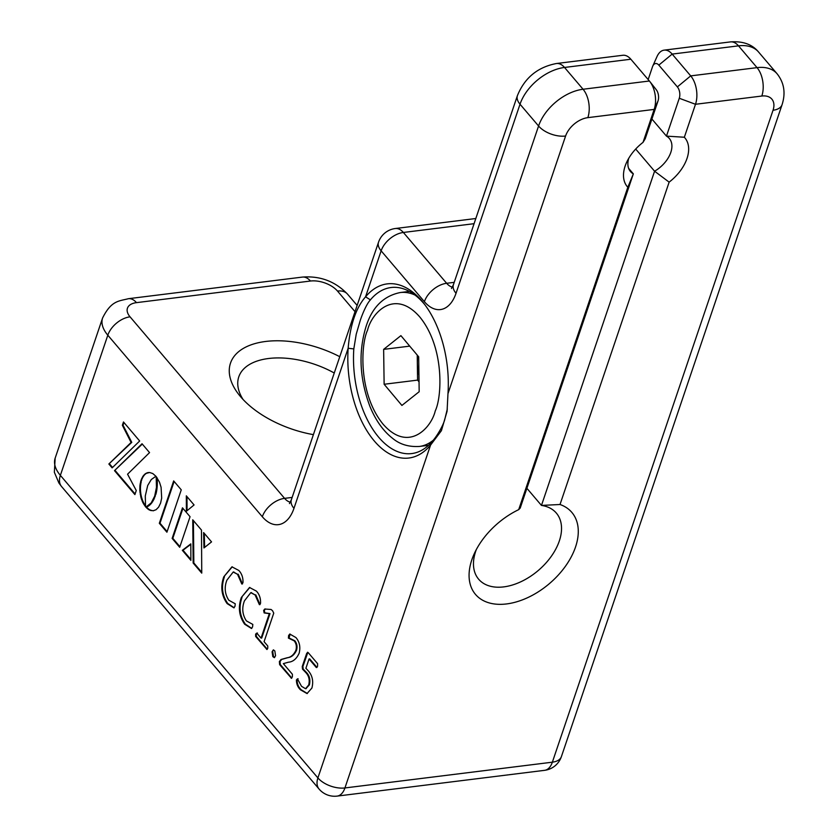 <?xml version="1.0" encoding="UTF-8"?>
<svg xmlns="http://www.w3.org/2000/svg" width="838" height="838" viewBox="0 0 838 838"><rect width="100%" height="100%" fill="white"/><g stroke="black" fill="none" stroke-linecap="round" stroke-linejoin="round"><path stroke-width="1.26" d="M401.905 405.435L419.178 391.713L418.686 356.81L400.91 335.64L383.636 349.373L384.129 384.265L401.905 405.435M419.042 381.835L417.586 380.117L384.129 384.265M417.586 380.117L417.23 355.092M409.719 346.136L383.636 349.373M417.733 355.679A30.608 17.252 -97.1 0 0 417.345 362.665A30.608 17.252 -97.1 0 0 418.937 374.921M266.976 649.502L255.653 636.461L255.632 634.115L256.774 633.088L261.058 638.116L269.323 613.667L264.138 612.924L263.645 610.441L264.756 609.017L271.103 609.488L272.56 610.755L273.743 613.133L264.085 641.678L267.762 645.993L267.751 648.361L266.61 649.324L267.28 649.24L256.323 636.377L256.302 634.031L257.444 633.004M291.498 678.319L279.62 664.618L279.368 661.58L280.981 659.516L287.298 657.725C290.922 657.264 293.782 654.792 295.887 650.309C296.861 646.706 296.296 643.553 294.19 640.861L288.408 638.095L288.597 635.539L289.78 634.041L295.94 637.561C299.585 641.887 300.653 647.093 299.156 653.169C296.6 658.836 293.028 661.852 288.45 662.198L283.338 663.623L292.399 674.265L292.389 676.895L291.121 678.131L291.792 678.047L280.29 664.534L280.028 661.496L281.652 659.433L287.968 657.641C291.593 657.181 294.452 654.708 296.558 650.225C297.521 646.622 296.956 643.479 294.85 640.777L289.079 638.011L290.095 634.052M156.193 476.696L156.465 487.37L154.674 496.159L151.196 502.936L145.833 507.126L148.923 509.776L153.124 510.792L156.067 509.724L158.612 507.137L160.582 503.104L161.682 498.076L161.085 487.276L159.492 482.196L156.266 476.686M142.031 443.763L114.502 470.642L134.897 494.598L136.269 490.534L127.565 474.193L149.552 452.604L142.031 443.763M122.369 425.285L131.095 442.443L108.856 464.001L112.145 467.866L139.674 440.998L123.49 421.975L122.369 425.285L123.039 425.201L131.765 442.359L131.095 442.443M182.485 507.818L172.136 538.405L179.699 547.298L190.058 516.711L182.485 507.818M211.543 541.893L203.613 532.58L203.959 547.947L211.543 541.893M201.749 573.129L201.476 530.066L192.74 519.801L193.169 563.052L201.749 573.129M182.338 550.325L190.886 560.371L190.823 543.883L182.338 550.325L183.009 550.241L190.886 559.501M147.698 485.506L151.28 479.535L155.91 476.256L152.778 473.543L149.604 472.496L145.592 473.554L143.026 476.131L141.056 480.164L139.956 485.212L139.81 490.639L141.025 497.824L142.9 502.716L145.561 506.812L145.278 495.991L147.698 485.506M186.392 511.274L194.07 504.947L186.319 495.834L186.392 511.274M173.665 480.918L159.325 523.289L166.919 532.214L181.259 489.832L173.665 480.918M424.709 304.54A83.664 47.148 -97.1 0 0 391.095 287.518A83.664 47.148 -97.1 0 0 370.417 299.857C366.698 303.733 362.309 314.082 360.151 320.797L356.223 334.226L353.814 348.901L348.147 348.262L293.97 508.352A40.811 23.003 82.9 0 1 262.325 516.742L107.809 335.2L60.367 475.366L317.906 777.926L430.564 445.083A87.749 49.452 82.9 0 1 374.345 441.039A87.749 49.452 82.9 0 1 348.147 348.262C350.179 324.935 355.982 307.787 365.557 296.83A87.749 49.452 82.9 0 1 423.63 303.126A87.749 49.452 82.9 0 1 447.974 393.651L447.073 411.301L441.417 430.669L430.564 445.083L432.398 441.217C436.074 437.352 442.694 426.731 444.622 420.037L447.314 409.017M311.904 688.05L307.022 693.56L300.528 689.852C297.794 687.286 296.422 683.986 296.432 679.964L297.448 678.853L301.523 686.322L305.545 688.71L308.719 684.95C309.903 679.869 308.866 675.679 305.608 672.369L302.518 669.153L302.235 666.587L306.75 653.231L308.279 652.729L317.602 663.675L317.571 666.294L316.345 667.561L309.044 658.982L305.901 668.274L308.311 670.861C312.427 675.606 313.622 681.336 311.904 688.05M307.515 652.268L308.279 652.729M275.555 655.766L274.33 657.662L272.821 656.625L272.088 651.796L273.314 649.9L274.822 650.937L275.555 655.766M252.573 626.887L251.484 628.5L244.675 624.237C239.04 616.171 237.929 607.246 241.354 597.473L249.514 587.48L256.407 591.115C259.424 594.362 260.807 598.447 260.534 603.36L259.392 604.669L255.098 594.938L250.772 592.676L244.455 600.815C241.711 607.979 242.35 614.663 246.372 620.874L252.825 624.425L252.573 626.887M234.996 606.241L233.907 607.854L227.108 603.59C221.462 595.525 220.352 586.6 223.777 576.827L231.937 566.834L238.83 570.469C241.857 573.716 243.23 577.801 242.968 582.714L241.815 584.023L237.521 574.292L233.194 572.029L226.889 580.168C224.144 587.333 224.783 594.016 228.805 600.228L235.248 603.779L234.996 606.241M635.696 149.038L654.583 171.224A25.507 15.995 139.6 0 0 670.809 152.401A25.507 15.995 139.6 0 0 669.321 138.459A25.507 15.995 139.6 0 0 666.461 136.123L679.272 98.266A8.16 4.599 -97.1 0 0 677.366 86.901L658.825 65.113A8.16 4.599 -97.1 0 0 652.76 66.097L657.023 56.544A20.405 11.502 82.9 0 1 664.136 50.144A20.405 11.502 82.9 0 1 672.17 54.093L690.711 75.881A20.405 11.502 82.9 0 1 695.498 104.279L684.342 137.243A37.752 23.684 -40.4 0 1 687.024 158.413A37.752 23.684 -40.4 0 1 669.143 182.139L560.025 504.507A63.259 39.679 -40.4 0 1 575.538 546.973A63.259 39.679 -40.4 0 1 506.581 603.936A63.259 39.679 -40.4 0 1 471.815 559.857A63.259 39.679 -40.4 0 1 474.413 553.384A63.259 39.679 -40.4 0 1 518.701 509.64L627.819 187.272A37.752 23.684 -40.4 0 1 626.677 162.237A37.752 23.684 -40.4 0 1 643.018 142.376L654.174 109.411A20.405 11.502 -97.1 0 0 649.817 81.527A20.405 11.502 -97.1 0 0 649.387 81.003L630.846 59.226A20.405 11.502 -97.1 0 0 622.812 55.277L556.484 63.51A20.405 11.502 82.9 0 1 564.519 67.459L583.059 89.247L649.387 81.003M334.257 373.015A67.344 36.202 18.7 0 0 238.788 376.849A67.344 36.202 18.7 0 0 243.01 399.412M313.402 434.639A79.589 42.78 -161.3 0 1 240.642 396.762A79.589 42.78 -161.3 0 1 239.06 394.845A79.589 42.78 -161.3 0 1 250.279 345.13A79.589 42.78 -161.3 0 1 339.778 356.705M651.901 119.017L666.461 136.123L684.342 137.243M476.319 549.56A51.013 32.001 139.6 0 0 475.68 551.352A51.013 32.001 139.6 0 0 478.655 579.215A51.013 32.001 139.6 0 0 521.278 581.562A51.013 32.001 139.6 0 0 559.323 540.96A51.013 32.001 139.6 0 0 556.348 513.086A51.013 32.001 139.6 0 0 541.463 505.419L560.025 504.507M526.903 488.313L541.463 505.419L654.583 171.224L669.143 182.139M628.772 158.256A25.507 15.995 139.6 0 0 630.469 171.528A25.507 15.995 139.6 0 0 633.339 173.864L520.209 508.058L518.701 509.64M628.626 168.333L633.339 173.864L627.819 187.272M353.814 348.901A83.664 47.148 -97.1 0 0 411.72 453.568A83.664 47.148 -97.1 0 0 432.398 441.217M656.112 89.54A8.16 4.599 82.9 0 1 656.29 89.75A8.16 4.599 82.9 0 1 658.029 100.906L645.218 138.762L643.018 142.376M652.76 66.097A8.16 4.599 -97.1 0 0 652.488 66.799L648.172 79.568M370.417 299.857L365.557 296.83L381.133 250.834A20.405 12.8 -40.4 0 1 403.371 232.461L446.644 283.286L454.217 282.354M174.126 481.452L159.995 523.205L159.325 523.289M159.995 523.205L167.129 531.585M186.989 496.63L187.052 510.73M148.766 472.506L147.54 472.684M148.211 472.601L146.556 473.041M147.226 472.957L145.592 473.554M146.262 473.47L144.681 474.245M145.351 474.172L143.832 475.104M144.492 475.02L143.026 476.131M143.696 476.047L142.292 477.314M142.963 477.231L141.632 478.655M142.303 478.582L141.056 480.164M141.727 480.08L140.575 481.787M141.245 481.703L140.878 483.39L140.218 483.474M140.878 483.39L140.627 485.129L139.956 485.212M140.627 485.129L140.47 486.92L139.799 487.004M140.47 486.92L140.428 488.722L139.757 488.805M140.428 488.722L140.48 490.555L139.81 490.639M140.48 490.555L140.648 492.388L139.977 492.472M140.648 492.388L140.899 494.2L140.229 494.284M140.899 494.2L141.245 496.002L140.585 496.086M141.245 496.002L141.695 497.741L141.025 497.824M141.695 497.741L142.23 499.448L141.559 499.532M142.23 499.448L142.858 501.082L142.188 501.166M142.858 501.082L143.57 502.632L142.9 502.716M143.57 502.632L144.366 504.109L143.696 504.193M144.366 504.109L145.246 505.461L144.586 505.544M190.823 544.312L183.009 550.241M193.41 520.597L193.84 562.968L193.169 563.052M193.84 562.968L201.738 572.249M204.304 533.387L204.619 547.424M182.946 508.352L172.806 538.321L172.136 538.405M172.806 538.321L179.919 546.669M131.765 442.359L108.856 464.001M109.527 463.917L112.554 467.478M123.951 422.509L123.039 425.201M142.292 444.077L114.502 470.642M115.173 470.558L135.107 493.98M156.884 477.503L156.318 477.576M156.999 477.66L156.402 478.309M157.073 478.226L157.156 479.127L156.486 479.21M157.156 479.127L157.23 480.174L156.559 480.258M157.23 480.174L157.282 481.379L156.612 481.462M157.282 481.379L157.314 482.698L156.643 482.782M157.314 482.698L157.303 484.134L156.633 484.217M157.303 484.134L157.251 485.673L156.58 485.757M157.251 485.673L157.135 487.287L156.465 487.37M157.135 487.287L156.947 488.973L156.287 489.057M156.947 488.973L156.685 490.712L156.025 490.785M156.685 490.712L156.339 492.472L155.669 492.555M156.339 492.472L155.899 494.273L155.229 494.357M155.899 494.273L154.674 496.159M155.344 496.075L154.045 497.856M154.705 497.772L153.364 499.375M154.035 499.291L152.652 500.726M153.323 500.642L151.929 501.91M152.6 501.826L151.196 502.936M151.856 502.852L150.452 503.827M151.123 503.743L149.74 504.581M150.411 504.497L149.038 505.22M149.709 505.136L148.389 505.743M149.059 505.66L147.781 506.162M148.452 506.079L147.237 506.498M147.907 506.414L146.765 506.739M147.425 506.655L146.378 506.917M147.048 506.833L146.084 507.032M146.755 506.948L145.896 507.105M146.566 507.021L145.833 507.126M146.503 507.042L147.509 508.111L146.839 508.195M147.509 508.111L148.546 508.991L147.876 509.075M148.546 508.991L149.593 509.693L148.923 509.776M149.593 509.693L150.651 510.206L149.981 510.29M150.651 510.206L151.709 510.552L151.039 510.635M152.757 510.709L153.564 510.709M300.528 689.852L301.198 689.768C298.464 687.202 297.092 683.902 297.102 679.88L298.108 678.77M308.719 684.95L309.39 684.866C310.573 679.786 309.536 675.596 306.279 672.286L303.188 669.07L302.895 666.503L307.85 652.352M305.87 688.647L309.39 684.866M305.608 672.369L306.279 672.286M302.518 669.153L303.188 669.07M302.235 666.587L302.895 666.503M306.75 653.231L307.42 653.148M317.005 667.467L309.714 658.898L309.044 658.982M307.357 693.508L301.198 689.768M279.62 664.618L280.29 664.534M279.368 661.58L280.028 661.496M280.981 659.516L281.652 659.433M295.887 650.309L296.558 650.225M294.19 640.861L294.85 640.777M288.408 638.095L289.079 638.011M288.597 635.539L289.267 635.466M272.088 651.796L273.68 649.963M272.821 656.625L273.492 656.552L272.759 651.713M274.634 657.526L273.492 656.552M255.653 636.461L256.323 636.377M255.632 634.115L256.302 634.031M261.058 638.116L261.718 638.032L269.993 613.584L264.808 612.84L264.316 610.357L265.426 608.943M269.323 613.667L269.993 613.584M264.138 612.924L264.808 612.84M263.645 610.441L264.316 610.357M241.354 597.473L249.85 587.448M244.675 624.237L245.345 624.153C239.71 616.087 238.6 607.162 242.025 597.389M255.098 594.938L251.107 592.644M260.063 604.586L255.768 594.854M251.767 628.406L245.345 624.153M223.777 576.827L232.273 566.802M227.108 603.59L227.768 603.507C222.133 595.441 221.023 586.516 224.448 576.754M237.521 574.292L233.53 571.998M242.486 583.939L238.191 574.208M234.19 607.76L227.768 603.507M409.415 291.404L400.218 292.546A77.546 43.702 82.9 0 1 415.009 295.06M367.547 330.214C371.59 312.941 394.551 287.926 419.859 317.057C444.674 347.634 442.024 396.856 435.268 410.871C431.235 428.145 408.263 453.149 382.956 424.028C358.14 393.451 360.79 344.229 367.547 330.214M433.089 440.379A77.546 43.702 82.9 0 1 419.335 446.455L428.532 445.313M55.161 458.124A40.811 21.945 18.7 0 0 60.367 475.366A20.405 12.8 139.6 0 0 61.551 486.522L58.922 483.034L54.355 472.265L55.161 458.124L102.603 317.958A40.811 21.945 -161.3 0 0 107.809 335.2A20.405 12.8 -40.4 0 1 130.047 316.827L284.574 498.359L292.148 497.426M677.366 86.901L690.711 75.881L757.039 67.637L738.498 45.849L672.17 54.093L658.825 65.113M658.029 100.906L654.174 109.411L587.847 117.645A20.405 12.8 139.6 0 0 565.598 136.028L344.931 787.95L552.368 762.182L773.034 110.26A20.405 12.8 139.6 0 0 761.826 96.035A20.405 11.502 82.9 0 0 757.039 67.637A40.811 25.601 -40.4 0 1 777.088 73.775L758.547 51.998A40.811 25.601 139.6 0 0 738.498 45.849A20.405 11.502 82.9 0 0 730.464 41.9C742.918 41.01 752.283 44.372 758.547 51.998M355.019 311.663L337.494 291.058A20.405 10.967 18.7 0 0 310.458 281.034L136.479 302.644A20.405 10.967 18.7 0 0 130.047 316.827M262.325 516.742A20.405 12.8 -40.4 0 1 284.574 498.359A20.405 11.502 -97.1 0 0 290.336 502.203M474.067 223.683L403.371 232.461A20.405 11.502 82.9 0 0 395.347 228.512L475.816 218.509M447.974 393.651L538.572 126.004L520.021 104.216L456.029 293.279A40.811 23.003 82.9 0 1 424.395 301.67A20.405 12.8 -40.4 0 1 446.644 283.286A20.405 11.502 -97.1 0 0 452.394 287.13M630.846 59.226L564.519 67.459A40.811 25.601 139.6 0 0 520.021 104.216A20.405 10.967 18.7 0 1 517.423 95.595C524.682 77.787 537.703 67.092 556.484 63.51M565.598 136.028A20.405 10.967 18.7 0 1 538.572 126.004A40.811 25.601 -40.4 0 1 583.059 89.247A20.405 11.502 82.9 0 1 587.847 117.645M761.826 96.035L695.498 104.279L679.272 98.266M424.395 301.67L381.133 250.834A20.405 10.967 -161.3 0 1 378.525 242.213A20.405 20.405 0 0 1 395.347 228.512M319.089 789.071A20.405 20.405 0 0 0 337.148 796.1A20.405 11.502 82.9 0 0 344.931 787.95A20.405 10.967 18.7 0 1 317.906 777.926A20.405 12.8 139.6 0 0 319.089 789.071L61.551 486.522M561.397 756.63A20.405 10.967 18.7 0 1 552.368 762.182A20.405 11.502 82.9 0 1 544.585 770.332A20.405 20.405 0 0 0 561.397 756.63L782.064 104.698C785.814 93.018 784.148 82.721 777.088 73.775M773.034 110.26A20.405 10.967 18.7 0 0 782.064 104.698M451.504 288.513L453.431 284.658A20.405 10.967 18.7 0 0 456.029 293.279M293.97 508.352A20.405 10.967 -161.3 0 1 291.362 499.731L378.525 242.213M102.603 317.958C111.381 300.35 118.891 301.219 128.444 298.695A20.405 11.502 82.9 0 1 136.479 302.644M128.444 298.695L302.434 277.085A20.405 11.502 82.9 0 1 310.458 281.034M302.434 277.085C320.273 275.744 335.305 281.421 347.519 294.128A20.405 12.8 139.6 0 0 337.494 291.058M296.432 679.964L297.102 679.88M287.298 657.725L287.968 657.641M400.218 292.546C383.741 295.908 372.428 307.012 366.269 325.846C358.224 351.531 359.45 378.399 369.946 406.451C375.654 420.351 383.186 430.962 392.53 438.284C399.705 444.339 408.64 447.063 419.335 446.455M337.148 796.1L544.585 770.332M453.431 284.658L517.423 95.595M664.136 50.144L730.464 41.9M291.362 499.731L289.445 503.586M357.135 305.43L347.519 294.128M656.29 89.75L649.817 81.527M305.545 688.71L306.205 688.627M250.772 592.676L251.442 592.592M233.194 572.029L233.865 571.945"/></g></svg>
